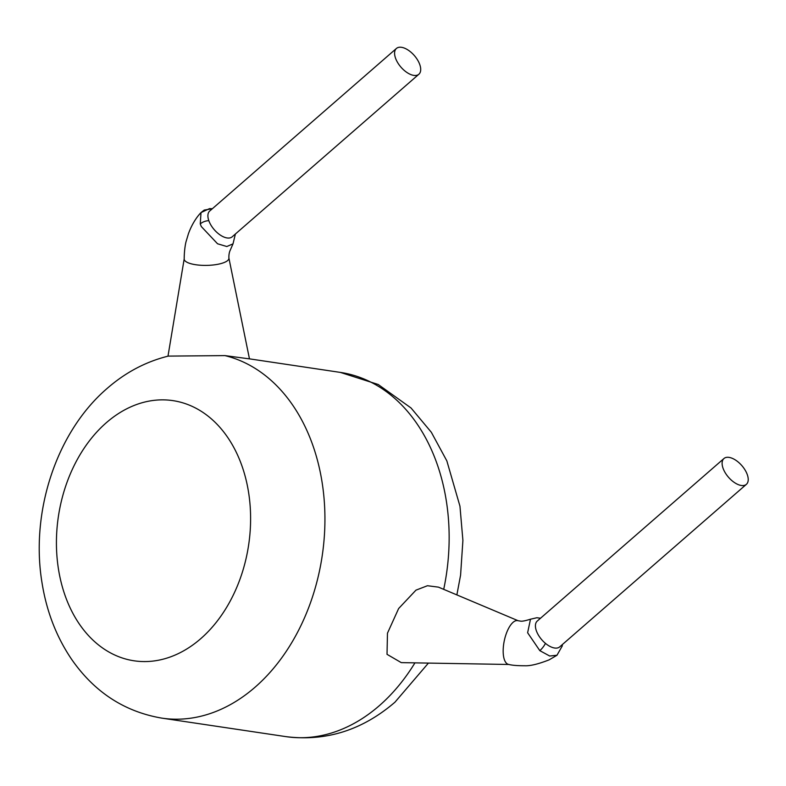 <?xml version="1.0" encoding="UTF-8"?>
<svg xmlns="http://www.w3.org/2000/svg" width="786" height="786" viewBox="0 0 786 786"><rect width="100%" height="100%" fill="white"/><g stroke="black" fill="none" stroke-linecap="round" stroke-linejoin="round"><path stroke-width="1.18" d="M562.344 644.559L562.285 645.915L556.969 655.249L549.699 656.015L539.825 650.651L527.622 632.75L530.491 619.211L536.877 617.737L540.522 618.228M723.935 458.533L537.251 621.078A17.095 8.852 49 0 0 536.946 632.249A17.095 8.852 49 0 0 545.455 643.37A17.095 8.852 49 0 0 559.701 646.868L746.395 484.323A17.095 8.852 49 0 0 746.7 473.143A17.095 8.852 49 0 0 735.48 460.036A17.095 8.852 49 0 0 723.935 458.533A17.095 8.852 49 0 0 723.631 469.704A17.095 8.852 49 0 0 734.851 482.82A17.095 8.852 49 0 0 746.395 484.323M200.263 223.951L201 212.584L209.518 208.624L212.348 208.722L204.203 210.078L201 212.584C198.347 215.285 192.639 222.173 188.444 233.688L186.027 241.734C185.663 243.1 184.248 249.427 184.189 259.075A22.362 6.73 179 0 0 188.728 263.025A22.362 6.73 179 0 0 222.33 263.172A22.362 6.73 179 0 0 228.903 258.26C228.785 255.391 229.119 252.945 229.915 250.94L233 243.866L226.83 246.519L217.555 243.778L201.304 226.545L200.263 223.951A7.889 4.225 -17.2 0 1 208.84 220.699A17.095 8.852 -131 0 1 209.724 211.012L396.419 48.457A17.095 8.852 -131 0 1 407.963 49.97A17.095 8.852 -131 0 1 419.184 63.077A17.095 8.852 -131 0 1 418.879 74.248A17.095 8.852 -131 0 1 407.335 72.744A17.095 8.852 -131 0 1 396.115 59.638A17.095 8.852 -131 0 1 396.419 48.457M530.481 619.201C525.51 620.753 522.218 621.402 520.627 621.146L517.748 620.645A22.362 9.019 101.9 0 0 510.988 624.575A22.362 9.019 101.9 0 0 503.777 657.489A22.362 9.019 101.9 0 0 508.513 664.396C512.04 665.31 517.414 665.762 524.635 665.752C530.137 666.056 538.292 664.091 549.1 659.867L556.989 655.259M518.092 620.714L438.46 587.142L427.456 585.727L415.971 590.148L398.64 608.531L387.469 633.192L387.017 654.325L401.273 662.627L508.866 664.475M418.879 74.248L232.184 236.802A17.095 8.852 -131 0 1 220.64 235.299A17.095 8.852 -131 0 1 209.42 222.183A17.095 8.852 -131 0 1 208.84 220.699M228.903 258.073L249.467 358.878L224.934 355.606A184.13 134.671 98.5 0 1 323.96 497.371A184.13 134.671 98.5 0 1 255.067 687.21A184.13 134.671 98.5 0 1 161.847 718.129C124.581 711.762 94.546 692.22 71.742 659.503C56.484 637.053 46.58 611.479 42.012 582.76C30.271 512.167 56.258 431.986 107.269 388.323C125.544 372.397 145.872 361.658 168.253 356.107L224.934 355.606M539.825 650.651A7.889 2.211 -52.4 0 0 545.455 643.37M428.419 663.089L394.945 702.203C362.434 730.135 326.131 741.62 286.055 736.649A184.13 134.671 -81.5 0 0 379.265 705.73A184.13 134.671 -81.5 0 0 414.939 662.863M106.336 422.711A131.527 96.187 -81.5 0 0 68.657 604.601A131.527 96.187 -81.5 0 0 200.705 638.713A131.527 96.187 -81.5 0 0 238.374 456.833A131.527 96.187 -81.5 0 0 106.336 422.711M443.707 589.353A184.13 134.671 -81.5 0 0 340.367 372.407L249.457 358.848M286.055 736.649L161.847 718.129M340.367 372.407L378.213 384.492L411.039 407.983L431.337 432.28L446.851 460.91L459.957 506.204L462.905 540.414L460.586 575.106L456.872 594.904M184.189 258.889L167.988 356.166M233 243.876L235.397 234.002"/></g></svg>
